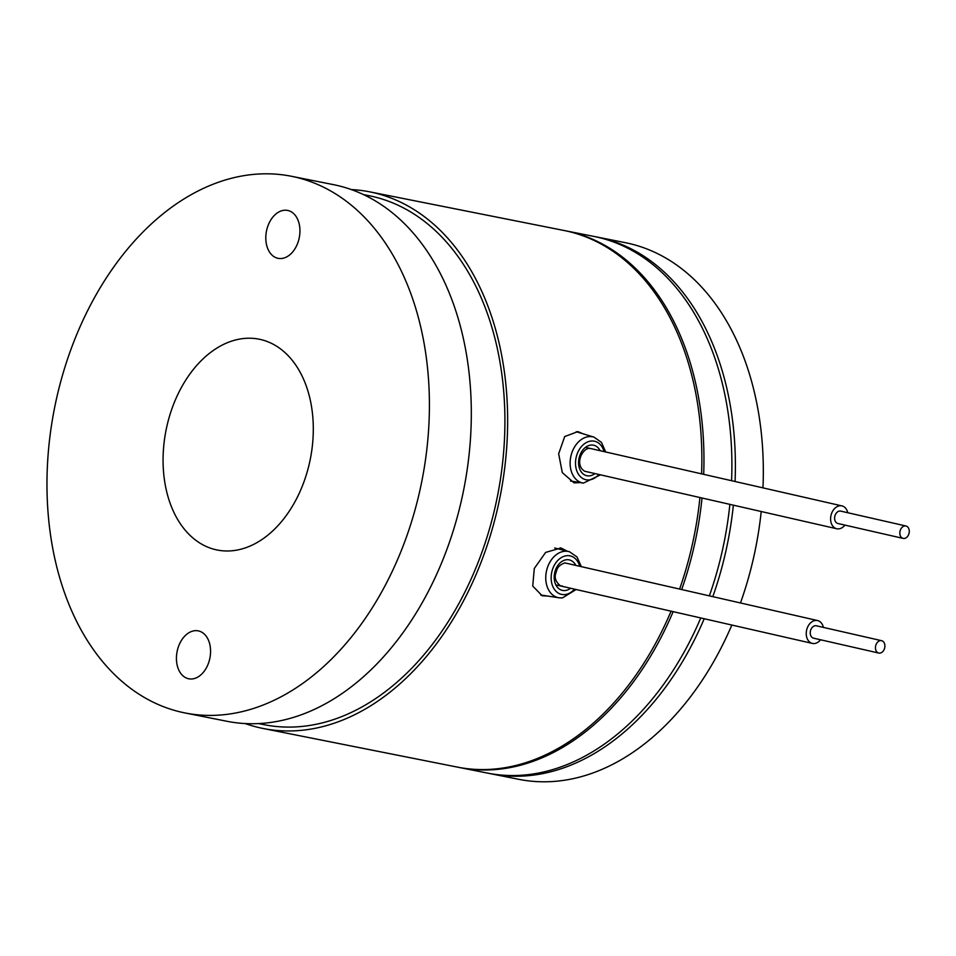 <?xml version="1.0" encoding="UTF-8"?>
<svg xmlns="http://www.w3.org/2000/svg" width="956" height="956" viewBox="0 0 956 956"><rect width="100%" height="100%" fill="white"/><g stroke="black" fill="none" stroke-linecap="round" stroke-linejoin="round"><path stroke-width="1.43" d="M884.778 644.583A6.345 4.625 102.9 0 0 881.587 640.675A6.345 4.625 102.9 0 0 876.951 642.91A6.345 4.625 102.9 0 0 875.577 649.148A6.345 4.625 102.9 0 0 878.767 653.056A6.345 4.625 102.9 0 0 883.404 650.821A6.345 4.625 102.9 0 0 884.778 644.583M881.587 640.675L816.376 625.798A6.345 4.625 102.9 0 0 811.74 628.032A6.345 4.625 102.9 0 0 810.365 634.27A6.345 4.625 102.9 0 0 813.544 638.178L878.767 653.056M820.547 639.779A11.723 8.544 -77.1 0 1 812.349 643.412A11.723 8.544 -77.1 0 1 806.47 636.194A11.723 8.544 -77.1 0 1 809.003 624.686A11.723 8.544 -77.1 0 1 817.571 620.552A11.723 8.544 -77.1 0 1 823.379 627.387M908.2 527.581A6.345 4.625 102.9 0 0 905.965 526.003A6.345 4.625 102.9 0 0 900.624 529.445A6.345 4.625 102.9 0 0 900.899 536.818A6.345 4.625 102.9 0 0 903.133 538.395A6.345 4.625 102.9 0 0 908.475 534.954A6.345 4.625 102.9 0 0 908.2 527.581M905.965 526.003L840.742 511.125A6.345 4.625 102.9 0 0 835.413 514.567A6.345 4.625 102.9 0 0 835.687 521.94A6.345 4.625 102.9 0 0 837.922 523.506L903.133 538.395M844.925 525.107A11.723 8.544 -77.1 0 1 836.727 528.752A11.723 8.544 -77.1 0 1 832.592 525.86A11.723 8.544 -77.1 0 1 832.09 512.237A11.723 8.544 -77.1 0 1 841.937 505.891A11.723 8.544 -77.1 0 1 846.072 508.783A11.723 8.544 -77.1 0 1 847.745 512.727M561.925 585.956A11.723 8.544 -77.1 0 1 560.324 585.897M554.671 547.979L569.489 551.767A23.637 17.22 -77.1 0 0 564.638 551.265A23.637 17.22 -77.1 0 0 545.984 574.03A23.637 17.22 -77.1 0 0 558.997 597.787L540.618 594.979M576.253 431.706L593.867 437.107A23.637 17.22 -77.1 0 1 594.011 437.143L593.867 437.107A23.637 17.22 -77.1 0 0 571.258 454.757A23.637 17.22 -77.1 0 0 581.439 482.672A23.637 17.22 -77.1 0 0 583.363 483.115L570.505 480.999M209.806 658.553A24.426 16.718 -78.8 0 0 198.262 630.876A24.426 16.718 -78.8 0 0 177.195 651.108A24.426 16.718 -78.8 0 0 188.738 678.784A24.426 16.718 -78.8 0 0 209.806 658.553M581.105 482.553L574.066 482.852L562.307 472.623L558.663 453.813L564.697 436.557L577.902 431.61L582.837 433.725M547.501 596.03L542.219 595.803L532.731 586.064L534.296 568.473L545.649 552.401L560.993 547.979L566.788 550.943M258.443 723.561L263.832 724.636A269.652 184.592 -78.8 0 0 496.427 501.231A269.652 184.592 -78.8 0 0 369.016 195.693L363.627 194.618M184.831 712.913L226.739 721.242A273.559 187.268 -78.8 0 0 462.704 494.611A273.559 187.268 -78.8 0 0 333.453 184.639L291.544 176.298A273.559 187.268 -78.8 0 0 55.579 402.942A273.559 187.268 -78.8 0 0 184.831 712.913A273.559 187.268 -78.8 0 0 420.795 486.269A273.559 187.268 -78.8 0 0 291.544 176.298M299.18 238.104A24.426 16.718 -78.8 0 0 287.637 210.428A24.426 16.718 -78.8 0 0 266.569 230.659A24.426 16.718 -78.8 0 0 278.112 258.335A24.426 16.718 -78.8 0 0 299.18 238.104M245.166 723.549A273.559 187.268 -78.8 0 0 259.554 727.719A273.559 187.268 -78.8 0 0 263.067 728.472A273.559 187.268 -78.8 0 0 499.57 499.259A273.559 187.268 -78.8 0 0 373.294 192.61A273.559 187.268 -78.8 0 0 369.781 191.857L563.968 230.48A273.559 187.268 101.2 0 1 567.482 231.221A273.559 187.268 101.2 0 1 701.585 473.865M369.781 191.857A273.559 187.268 -78.8 0 0 351.354 189.563M309.923 460.971A107.466 73.564 -78.8 0 0 259.148 339.201A107.466 73.564 -78.8 0 0 166.452 428.24A107.466 73.564 -78.8 0 0 217.227 550.011A107.466 73.564 -78.8 0 0 309.923 460.971M699.923 497.538A273.559 187.268 101.2 0 1 679.597 589.075M671.064 611.183A273.559 187.268 101.2 0 1 457.255 767.082L263.067 728.472M563.777 550.011L560.096 547.908M762.972 487.871A273.559 187.268 -78.8 0 0 628.952 243.445A273.559 187.268 -78.8 0 0 625.439 242.693L597.5 237.136A273.559 187.268 -78.8 0 0 595.743 236.801M735.068 481.501A273.559 187.268 -78.8 0 0 601.013 237.889A273.559 187.268 -78.8 0 0 597.5 237.136M489.042 773.392A273.559 187.268 -78.8 0 0 490.786 773.751A273.559 187.268 -78.8 0 0 704.213 618.747M712.806 596.652A273.559 187.268 -78.8 0 0 733.36 505.162M490.786 773.751L518.726 779.307A273.559 187.268 -78.8 0 0 731.842 625.045M740.482 602.961A273.559 187.268 -78.8 0 0 761.215 511.52M709.352 595.863A273.559 187.268 -78.8 0 0 723.262 546.426A273.559 187.268 -78.8 0 0 729.87 504.374M731.579 480.713A273.559 187.268 -78.8 0 0 593.999 236.443L566.06 230.886A273.559 187.268 -78.8 0 0 565.008 230.683M681.676 589.553A273.559 187.268 -78.8 0 0 695.323 540.869A273.559 187.268 -78.8 0 0 702.015 498.016M703.676 474.343A273.559 187.268 -78.8 0 0 566.06 230.886M458.306 767.286A273.559 187.268 -78.8 0 0 459.358 767.501L487.297 773.057A273.559 187.268 -78.8 0 0 700.76 617.958M459.358 767.501A273.559 187.268 -78.8 0 0 673.144 611.649M574.496 589.147A19.729 14.376 -77.1 0 1 564.745 594.596A19.729 14.376 -77.1 0 1 551.182 576.408A19.729 14.376 -77.1 0 1 566.908 555.675A19.729 14.376 -77.1 0 1 579.718 566.287M564.721 562.965A11.723 8.544 -77.1 0 1 565.832 563.108L564.41 563.024C556.774 566.143 556.978 570.075 555.926 572.871C554.133 577.639 555.699 582.013 560.61 585.968A11.723 8.544 -77.1 0 0 562.582 586.112M570.565 588.251A15.631 11.388 -77.1 0 1 564.972 590.557A15.631 11.388 -77.1 0 1 554.217 576.145A15.631 11.388 -77.1 0 1 566.681 559.726A15.631 11.388 -77.1 0 1 575.787 565.39M598.874 474.475A19.729 14.376 -77.1 0 1 584.952 479.47A19.729 14.376 -77.1 0 1 576.48 456.084A19.729 14.376 -77.1 0 1 595.445 441.469A19.729 14.376 -77.1 0 1 604.084 451.614M590.712 448.591A11.723 8.544 -77.1 0 0 590.199 448.448C583.268 446.918 573.66 464.198 584.618 471.212L584.988 471.308A11.723 8.544 -77.1 0 1 584.702 471.236M594.943 473.579A15.631 11.388 -77.1 0 1 586.04 475.526A15.631 11.388 -77.1 0 1 579.336 457.004A15.631 11.388 -77.1 0 1 594.357 445.412A15.631 11.388 -77.1 0 1 600.153 450.718M562.056 597.882A23.637 17.22 -77.1 0 1 558.997 597.787L562.475 597.894L576.121 589.517M817.571 620.552L564.912 562.905M812.349 643.412L555.878 584.893M841.937 505.891L585.466 447.36M836.727 528.752L584.749 471.248M581.344 566.657L577.018 556.966L569.489 551.767M583.363 483.115L600.499 474.845M605.71 451.985L601.479 442.413L594.035 437.155"/></g></svg>
